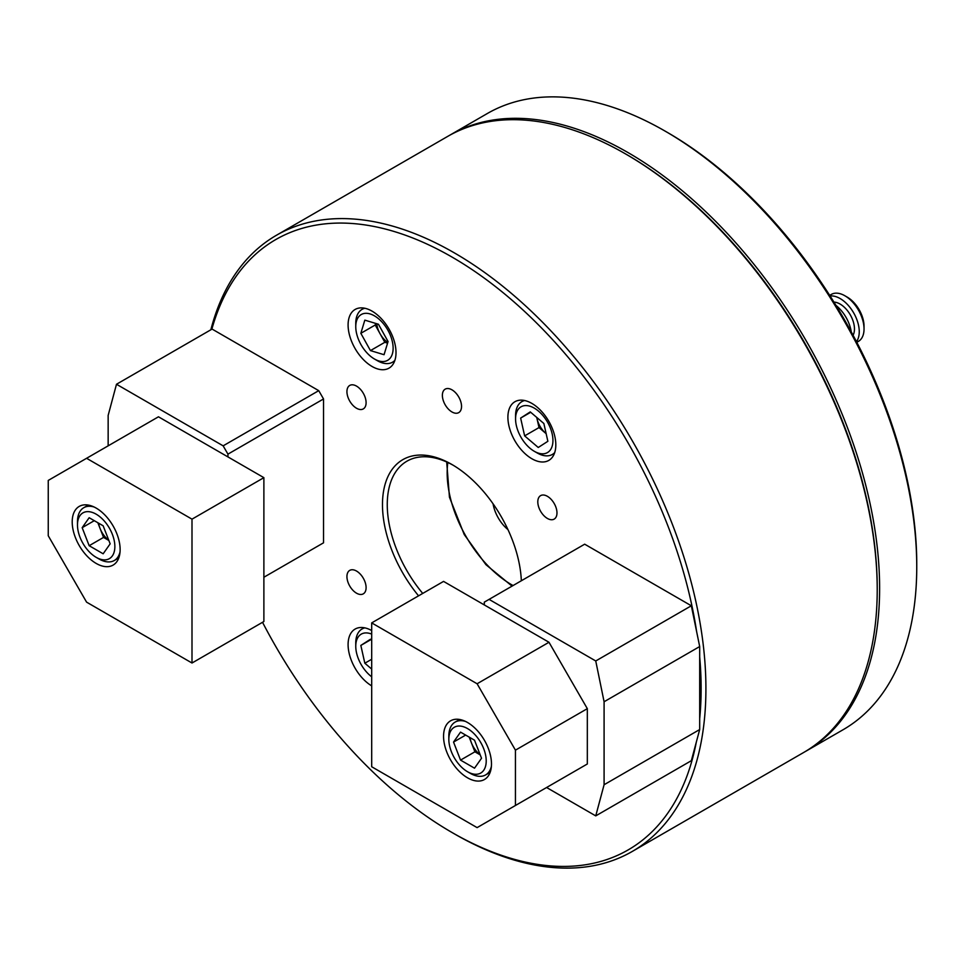 <?xml version="1.0" encoding="UTF-8"?>
<svg xmlns="http://www.w3.org/2000/svg" width="965" height="965" viewBox="0 0 965 965"><rect width="100%" height="100%" fill="white"/><g stroke="black" fill="none" stroke-linecap="round" stroke-linejoin="round"><path stroke-width="1.45" d="M372.056 366.471A33.884 19.565 -120 0 0 388.992 368.147A33.884 19.565 -120 0 0 394.19 341.007A33.884 19.565 -120 0 0 372.056 311.14A33.884 19.565 -120 0 0 355.108 309.463A33.884 19.565 -120 0 0 349.921 336.616A33.884 19.565 -120 0 0 372.056 366.471M531.86 458.737A33.884 19.565 -120 0 0 548.795 460.414A33.884 19.565 -120 0 0 553.994 433.261A33.884 19.565 -120 0 0 531.86 403.406A33.884 19.565 -120 0 0 514.912 401.73A33.884 19.565 -120 0 0 509.725 428.882A33.884 19.565 -120 0 0 531.86 458.737M547.396 518.446A13.558 7.829 -120 0 0 554.163 519.11A13.558 7.829 -120 0 0 556.25 508.253A13.558 7.829 -120 0 0 547.396 496.312A13.558 7.829 -120 0 0 540.617 495.636A13.558 7.829 -120 0 0 538.53 506.504A13.558 7.829 -120 0 0 547.396 518.446M356.519 408.243A13.558 7.829 -120 0 0 363.286 408.907A13.558 7.829 -120 0 0 365.373 398.05A13.558 7.829 -120 0 0 356.519 386.109A13.558 7.829 -120 0 0 349.74 385.433A13.558 7.829 -120 0 0 347.665 396.301A13.558 7.829 -120 0 0 356.519 408.243M451.958 411.959A13.558 7.829 -120 0 0 458.725 412.622A13.558 7.829 -120 0 0 460.812 401.766A13.558 7.829 -120 0 0 451.958 389.824A13.558 7.829 -120 0 0 445.179 389.148A13.558 7.829 -120 0 0 443.104 400.005A13.558 7.829 -120 0 0 451.958 411.959M356.519 593.186A13.558 7.829 -120 0 0 363.286 593.849A13.558 7.829 -120 0 0 365.373 582.993A13.558 7.829 -120 0 0 356.519 571.051A13.558 7.829 -120 0 0 349.74 570.375A13.558 7.829 -120 0 0 347.665 581.244A13.558 7.829 -120 0 0 356.519 593.186M877.221 589.012A354.071 204.423 -120 0 0 626.852 154.665L625.658 153.978A355.771 205.4 -120 0 0 447.772 136.355L276.46 235.255A355.771 205.4 60 0 1 454.346 252.878A355.771 205.4 60 0 1 686.766 566.383A355.771 205.4 60 0 1 632.232 851.468A355.771 205.4 60 0 1 454.346 833.844L451.958 832.469A352.382 203.446 -120 0 0 696.284 742.254M696.634 631.629A352.382 203.446 -120 0 0 451.958 257.028A352.382 203.446 -120 0 0 211.854 329.21M262.528 622.292A352.382 203.446 -120 0 0 451.946 832.457A352.382 203.446 -120 0 0 451.958 832.469M210.853 329.789A355.771 205.4 60 0 1 276.46 235.255M418.569 595.827A98.261 56.73 60 0 1 384.649 485.986A98.261 56.73 60 0 1 451.958 464.515L451.958 464.515A98.261 56.73 60 0 1 521.341 580.761M626.852 154.665A354.071 204.423 60 0 1 877.221 588.312L877.221 589.699A355.771 205.4 -120 0 0 625.658 153.978L626.852 154.665M632.232 851.468L803.531 752.567A355.771 205.4 -120 0 0 877.221 589.699M371.694 630.555A33.884 19.565 -120 0 0 355.108 629.071A33.884 19.565 -120 0 0 349.849 655.995A33.884 19.565 -120 0 0 371.694 685.874M699.685 718.635A352.382 203.446 -120 0 0 699.685 656.912M453.164 465.227A94.872 54.776 -120 0 0 406.916 461.198A94.872 54.776 -120 0 0 422.73 593.427M223.144 445.842L116.488 384.263L212.083 329.077L318.74 390.656L323.54 398.955L227.945 454.141L223.144 445.842L318.74 390.656M116.488 384.263L108.152 415.408L108.152 445.842M263.879 577.251L323.54 542.812L323.54 398.955M227.945 456.903L227.945 454.141M120.13 549.592A33.884 19.565 60 0 1 113.11 565.092A33.884 19.565 60 0 1 86.995 556.021A33.884 19.565 60 0 1 72.206 521.92A33.884 19.565 60 0 1 79.227 506.408A33.884 19.565 60 0 1 105.342 515.491A33.884 19.565 60 0 1 120.13 549.592M48.25 535.756L86.585 602.148L191.999 663.015L263.879 621.52L263.879 477.663L158.465 416.796L48.25 480.425L48.25 535.756M191.999 663.015L191.999 519.158L263.879 477.663M191.999 519.158L86.585 458.291M448.978 135.667A355.771 205.4 60 0 1 450.16 134.979A355.771 205.4 60 0 1 628.046 152.591A355.771 205.4 60 0 1 860.466 466.095A355.771 205.4 60 0 1 805.932 751.18A355.771 205.4 60 0 1 804.726 751.868M805.932 751.18L843.072 729.745A355.771 205.4 -120 0 0 916.75 566.877L916.75 564.115A352.382 203.446 60 0 0 667.587 132.543A352.382 203.446 60 0 0 667.575 132.531L665.187 131.156A355.771 205.4 -120 0 0 487.301 113.532L450.16 134.979M916.75 566.877A355.771 205.4 -120 0 0 665.187 131.156L667.587 132.543M844.87 295.76L847.27 297.148A23.715 13.691 60 0 1 859.465 310.26A23.715 13.691 60 0 1 864.037 326.194L864.037 328.956A27.104 15.645 -120 0 0 858.814 310.754A27.104 15.645 -120 0 0 844.87 295.76A27.104 15.645 -120 0 0 831.323 294.422L829.695 295.362M507.952 529.58A27.104 15.645 60 0 1 497.916 517.312A27.104 15.645 60 0 1 493.079 503.827M835.955 305.386A27.104 15.645 60 0 1 846.353 317.943A27.104 15.645 60 0 1 851.251 331.876M833.941 302.105A20.325 11.737 60 0 1 850.539 315.302A20.325 11.737 60 0 1 853.084 335.253M830.105 296.002A27.104 15.645 60 0 1 854.025 313.516A27.104 15.645 60 0 1 856.45 341.634M856.799 342.31L858.428 341.369A27.104 15.645 -120 0 0 864.037 328.956M98.635 523.187A17.141 9.891 -120 0 0 100.046 528.398A17.141 9.891 -120 0 0 108.78 540.279M99.045 558.988L96.162 557.336A26.429 15.259 -120 0 0 114.859 546.54A26.429 15.259 -120 0 0 96.162 514.176A26.429 15.259 -120 0 0 77.477 524.96A26.429 15.259 -120 0 0 96.162 557.336L99.045 558.988A30.494 17.611 -120 0 0 114.292 560.508A30.494 17.611 -120 0 0 120.034 551.884M110.155 543.838L103.159 553.789L89.166 545.707L82.17 527.674L89.166 517.722L103.159 525.804L110.155 543.838M94.136 507.023A30.494 17.611 -120 0 0 83.798 507.687A30.494 17.611 -120 0 0 77.477 521.643L77.477 524.96M89.166 545.707L103.545 537.409L108.852 540.472M103.545 537.409L97.851 522.74M94.293 520.678L82.17 527.674M546.588 787.5L595.743 815.883L691.338 760.697L699.685 729.552L699.685 646.55L691.338 605.767L584.681 544.188L484.297 602.148L484.297 604.91M595.743 815.883L604.09 784.738L699.685 729.552M604.09 784.738L604.09 701.748L699.685 646.55M604.09 701.748L595.743 660.965L691.338 605.767M595.743 660.965L489.086 599.386M443.562 736.319A33.884 19.565 60 0 1 450.583 720.819A33.884 19.565 60 0 1 476.698 729.89A33.884 19.565 60 0 1 491.487 763.99A33.884 19.565 60 0 1 484.466 779.503A33.884 19.565 60 0 1 458.363 770.42A33.884 19.565 60 0 1 443.562 736.319M587.323 708.66L548.989 642.268L443.562 581.4L371.694 622.895L371.694 766.753L477.108 827.62L587.323 763.99L587.323 708.66L515.443 750.155L477.108 683.763L548.989 642.268M477.108 683.763L371.694 622.895M515.443 805.486L515.443 750.155M465.492 721.422A30.494 17.611 -120 0 0 455.154 722.085A30.494 17.611 -120 0 0 448.834 736.042L448.834 739.371A26.429 15.259 -120 0 0 467.53 771.735L470.401 773.399A30.494 17.611 -120 0 0 485.648 774.907A30.494 17.611 -120 0 0 491.402 766.282M470.401 773.399L467.53 771.735A26.429 15.259 -120 0 0 486.215 760.951A26.429 15.259 -120 0 0 467.53 728.575A26.429 15.259 -120 0 0 448.834 739.371M453.538 742.073L460.534 732.121L474.527 740.203L481.523 758.237L474.527 768.188L460.534 760.106L453.538 742.073L465.649 735.089M469.207 737.139L474.901 751.807L480.208 754.871M474.901 751.807L460.534 760.106M469.991 737.586A17.141 9.891 -120 0 0 471.403 742.797A17.141 9.891 -120 0 0 480.136 754.678M536.769 417.459A17.141 9.891 -120 0 0 537.01 418.677A17.141 9.891 -120 0 0 545.816 433.381L546.142 433.659A17.141 9.891 -120 0 1 545.816 433.381L539.013 427.579L524.634 435.878L538.253 447.483L547.867 441.294L543.862 423.502L530.255 411.898L520.642 418.086L524.634 435.878M529.918 448.182A26.429 15.259 -120 0 0 534.248 451.27A26.429 15.259 -120 0 0 552.812 442.923A26.429 15.259 -120 0 0 538.579 411.199A26.429 15.259 -120 0 0 515.563 418.894A26.429 15.259 -120 0 0 529.918 448.182M534.248 451.27L537.131 452.923A30.494 17.611 -120 0 0 552.378 454.443A30.494 17.611 -120 0 0 554.694 452.609M524.634 400.523A30.494 17.611 -120 0 0 521.884 401.621A30.494 17.611 -120 0 0 515.563 415.577L515.563 418.894M539.013 427.579L536.733 417.423M530.702 412.272L520.642 418.086M370.114 313.939A26.429 15.259 -120 0 0 355.759 326.64A26.429 15.259 -120 0 0 374.444 359.004A26.429 15.259 -120 0 0 378.775 360.922A26.429 15.259 -120 0 0 392.622 342.925A26.429 15.259 -120 0 0 370.114 313.939M364.83 308.257A30.494 17.611 -120 0 0 362.08 309.355A30.494 17.611 -120 0 0 355.759 323.323L355.759 326.64M374.444 359.004L377.327 360.669A30.494 17.611 -120 0 0 382.321 362.876A30.494 17.611 -120 0 0 392.574 362.177A30.494 17.611 -120 0 0 394.89 360.343M360.838 333.311L364.83 320.139L378.449 324.252L388.063 341.538L384.058 354.71L370.451 350.597L360.838 333.311L375.216 325.012L375.699 323.42M375.216 325.012L384.83 342.298L387.568 343.13M384.83 342.298L370.451 350.597M376.784 323.745A17.141 9.891 -120 0 0 380.017 333.661A17.141 9.891 -120 0 0 387.773 342.466M371.694 634.101A26.429 15.259 -120 0 0 355.759 646.248A26.429 15.259 -120 0 0 370.114 675.524A26.429 15.259 -120 0 0 371.694 676.791M364.83 627.865A30.494 17.611 -120 0 0 362.08 628.963A30.494 17.611 -120 0 0 355.759 642.931L355.759 646.248M370.898 639.626L360.838 645.428L370.451 639.24L371.694 640.302M360.838 645.428L364.83 663.22L371.694 669.071M371.694 659.264L364.83 663.22M447.832 462.5A91.482 52.822 -120 0 0 464.804 534.284A91.482 52.822 -120 0 0 513.054 585.55M451.946 832.457L454.346 833.844M446.699 461.994L449.449 497.192L464.237 534.538L485.95 564.682L512.053 586.129M118.804 557.903L114.292 560.508M88.31 505.081L83.798 507.687M459.666 719.48L455.154 722.085M490.16 772.302L485.648 774.907M554.489 453.212L552.378 454.443M523.995 400.403L521.884 401.621M364.191 308.137L362.08 309.355M394.685 360.958L392.574 362.177M364.191 627.745L362.08 628.963"/></g></svg>
